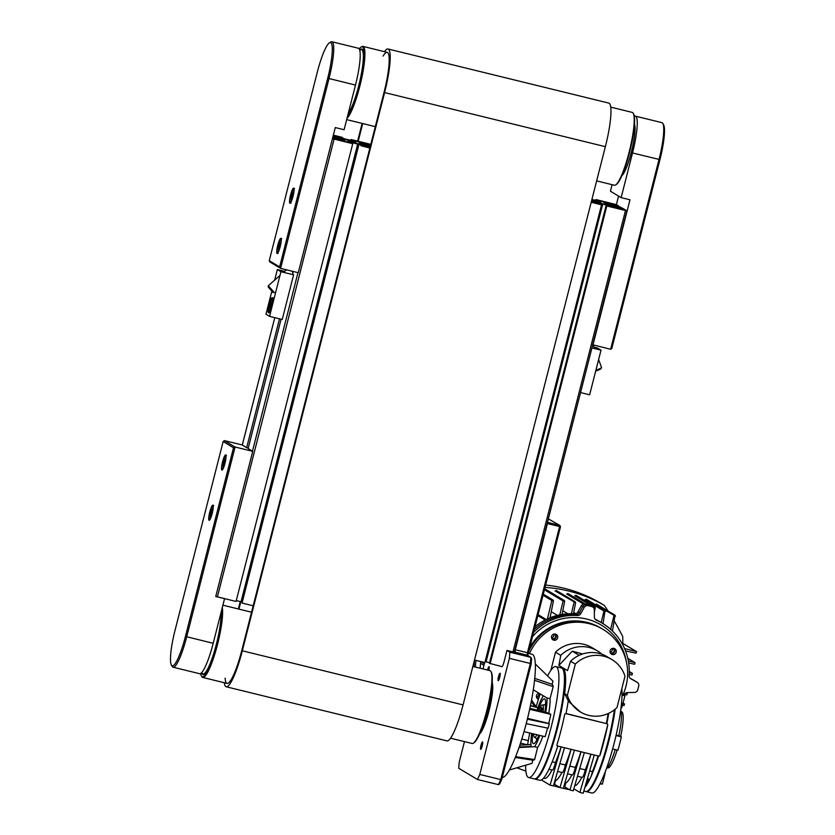 <?xml version="1.0" encoding="UTF-8"?>
<svg xmlns="http://www.w3.org/2000/svg" width="835" height="835" viewBox="0 0 835 835"><rect width="100%" height="100%" fill="white"/><g stroke="black" fill="none" stroke-linecap="round" stroke-linejoin="round"><path stroke-width="1.25" d="M370.239 146.532L359.614 143.276L370.448 145.718M241.91 601.952L236.284 600.574M351.264 143.098L351.431 142.441L347.673 141.731L352.735 143.714L236.054 601.461L215.764 596.43M361.012 145.739L369.853 148.035M351.431 142.441L362.86 145.499L364.102 146.24L361.075 145.499M352.735 143.714L332.434 138.683M332.988 136.533L344.187 139.936L332.779 137.357M248.235 448.082L246.659 447.696L279.506 318.803M293.252 271.479L292.563 274.183L293.617 274.809L280.925 271.699L277.356 269.559L284.672 271.354M281.092 319.189L248.12 448.562L252.744 451.338L215.743 596.482L224.573 598.653L213.196 643.305A34.611 5.981 -76.2 0 1 199.596 673.709L173.106 667.217A34.611 5.981 -76.2 0 0 186.706 636.813L235.084 447.017L224.364 440.588L242.025 444.919L246.659 447.696M351.618 140.583L351.786 139.936L354.812 140.677L356.127 141.48L346.076 139.226L340.951 137.723L339.699 136.971L342.016 137.284L333.332 135.155M350.836 140.395L351.065 139.508L351.786 139.936M354.656 141.292L354.812 140.677M342.58 138.286L342.726 137.712M351.065 139.508L370.792 144.361M333.019 136.418L340.315 138.119L337.309 136.324L333.311 135.28M370.667 144.841L356.827 141.094L359.843 142.91L370.479 145.603M332.601 138.057L346.974 142.117L343.957 140.301L332.748 137.472M370.208 146.657L363.486 145.092L369.915 147.795M347.517 140.134L355.533 141.804A13.84 0.731 14.3 0 0 344.375 139.069L347.517 140.134M348.268 141.407A13.84 0.731 14.3 0 0 359.426 144.142L348.268 141.407M347.924 140.635L355.929 142.628L347.924 140.635M343.686 141.365L343.957 140.301M341.943 140.938L342.225 139.8M502.012 666.654L489.425 663.314L606.106 205.556L606.815 205.984L490.135 663.741M489.571 662.729L485.125 661.56M599.687 201.35L599.854 200.734L601.158 201.538L591.9 199.481M596.649 200.65L596.816 199.993L599.854 200.734M595.866 200.452L596.096 199.565L596.816 199.993M596.096 199.565L616.679 204.7L620.906 207.8M616.449 206.882L616.616 206.235L621.031 207.31M615.917 206.756L616.126 205.932L616.616 206.235M618.046 207.268L604.697 203.385L616.126 205.932M514.329 652.26L626.855 210.837L622.503 208.186L618.088 207.111M591.19 202.279L601.544 204.826L591.222 202.164L597.766 203.771L592.766 201.851L596.472 202.498L607.89 205.556L609.143 206.308L606.106 205.556M514.36 652.26L626.876 210.827L606.815 205.984M620.04 207.884L608.527 205.149L611.523 206.955L623.453 209.94L621.323 208.27L620.04 207.884L619.747 209.032M591.243 202.039L592.005 202.174L591.316 201.757M616.877 205.995L614.737 204.324L601.868 201.151L604.884 202.968L616.877 205.995M591.535 200.932L593.299 201.465A13.84 0.731 14.3 0 0 604.457 204.199L591.566 200.797M591.764 200.014L600.563 201.872A13.84 0.731 14.3 0 0 591.848 199.68M600.908 202.644L592.913 200.64L600.908 202.644M292.344 192.144L292.96 192.509L292.417 196.048L291.248 199.21L290.632 198.845L291.175 195.306L292.344 192.144M292.48 195.62L291.175 195.306M291.332 199.012L290.632 198.845M279.537 242.38L280.153 242.755L278.452 249.456L277.825 249.08L278.368 245.542L279.537 242.38M279.673 245.866L278.368 245.542M278.525 249.248L277.825 249.08M223.216 466.076L222.621 465.638L223.185 462.068L224.344 458.947L224.949 459.386L224.385 462.955L223.216 466.076M223.321 465.805L222.621 465.638M223.185 462.068L224.469 462.381M210.41 516.322L209.815 515.863L211.537 509.183L212.142 509.642L210.41 516.322M210.514 516.04L209.815 515.863M210.378 512.293L211.662 512.617M601.544 204.826L484.864 662.572L474.51 660.036M253.172 605.782L242.046 603.058L358.726 145.3M358.361 145.092L242.046 603.058M593.956 347.162L597.442 348.007L601.012 350.157L591.932 347.924M580.555 392.586L589.635 394.809L601.012 350.157M598.611 359.593L601.534 367.431A4.613 0.658 159.5 0 1 601.524 367.536A4.613 0.658 159.5 0 1 595.908 370.187M595.699 371.011A3.726 0.532 -20.5 0 0 601.002 368.642L601.524 367.536M271.521 305.965A7.786 1.346 103.8 0 1 268.463 312.801A7.786 1.346 103.8 0 1 269.016 304.921A7.786 1.346 103.8 0 1 272.179 297.677A7.786 1.346 103.8 0 1 271.521 305.965M271.813 291.321L265.968 314.211L269.548 316.361L282.24 319.471L293.617 274.809M274.663 280.122L277.356 269.559M269.548 316.361L280.925 271.699M270.415 308.324L270.352 305.067L271.323 302.427L271.845 302.74L270.415 308.324M270.477 308.146L269.903 308.011M270.352 305.067L271.438 305.328M291.812 271.124L292.991 272.502M274.381 292.636L268.296 285.706L279.965 275.466M273.076 292.542L268.212 286.958L273.076 292.542M270.175 288.973L272.387 291.749L270.175 288.973M327.717 78.198L279.621 266.887L280.612 268.379L329 78.584A34.611 5.981 -76.2 0 0 331.871 41.75A34.611 5.981 -76.2 0 0 330.733 42.021L329.387 42.867A33.463 5.782 103.8 0 1 327.717 78.198L355.48 85.076A34.611 5.981 -76.2 0 0 358.361 48.242L331.871 41.75M279.621 266.887L269.256 260.677L269.893 261.95L280.612 268.379L298.272 272.711L335.273 127.567L344.103 129.728L355.48 85.076M269.256 260.677L317.352 71.987A33.463 5.782 103.8 0 1 329.387 42.867M280.915 238.382A7.786 1.346 103.8 0 1 280.247 246.44A7.786 1.346 103.8 0 1 277.136 253.485A7.786 1.346 103.8 0 1 277.679 245.594A7.786 1.346 103.8 0 1 280.842 238.351A7.786 1.346 103.8 0 1 280.915 238.382M293.722 188.136A7.786 1.346 103.8 0 1 293.054 196.194A7.786 1.346 103.8 0 1 289.943 203.239A7.786 1.346 103.8 0 1 290.486 195.359A7.786 1.346 103.8 0 1 293.649 188.115A7.786 1.346 103.8 0 1 293.722 188.136M634.339 116.368A34.611 5.981 103.8 0 1 635.404 116.148L661.894 122.641A34.611 5.981 103.8 0 1 662.792 123.413L663.585 124.78A33.463 5.782 -76.2 0 1 659.942 159.631L611.846 348.32L610.635 349.27L592.735 344.792M662.792 123.413A34.611 5.981 103.8 0 1 659.013 159.475L610.635 349.27M635.404 116.148A34.611 5.981 103.8 0 1 632.523 152.972L621.146 197.634L629.976 199.805L592.975 344.938M616.397 204.585L618.558 196.089M621.146 197.634L610.427 191.215L612.086 184.681M634.475 124.342A27.117 4.686 103.8 0 1 631.719 150.885A27.117 4.686 103.8 0 1 621.887 175.684M223.154 441.548L233.518 447.758L185.422 636.437A33.463 5.782 103.8 0 1 171.415 665.088A33.463 5.782 103.8 0 1 175.058 630.227L223.154 441.548L224.364 440.588M233.518 447.758L235.084 447.017L252.744 451.338M171.415 665.088L172.208 666.445A34.611 5.981 -76.2 0 0 173.106 667.217M221.859 470.053A7.786 1.346 103.8 0 1 222.527 461.995A7.786 1.346 103.8 0 1 225.638 454.95A7.786 1.346 103.8 0 1 225.085 462.83A7.786 1.346 103.8 0 1 221.933 470.074A7.786 1.346 103.8 0 1 221.859 470.053M209.053 520.288A7.786 1.346 103.8 0 1 209.721 512.231A7.786 1.346 103.8 0 1 212.831 505.185A7.786 1.346 103.8 0 1 212.278 513.076A7.786 1.346 103.8 0 1 209.126 520.32A7.786 1.346 103.8 0 1 209.053 520.288M548.355 518.879L559.69 525.33L560.504 526.718L528.346 652.876L527.428 652.709L527.177 655.12L530.872 657.354L531.624 658.7L531.154 664.096L530.35 663.47L500.749 779.587L501.793 779.285L531.154 664.096M547.478 522.313L547.447 523.576L559.586 526.551L527.428 652.709L515.289 649.734L515.07 652.187L515.79 652.615L506.96 650.444L509.903 652.218L509.371 658.335L479.781 774.442L477.463 779.493L458.707 768.252L459.24 762.136L464.469 741.605M559.69 525.33L547.551 522.355M501.793 779.285L499.748 783.741L498.432 784.629L500.749 779.587L479.781 774.442M509.903 652.218L530.872 657.354L530.35 663.47L509.371 658.335M527.887 655.569A3.465 0.595 103.8 0 1 528.346 652.876M560.191 526.071L559.586 526.551M547.447 523.576L515.289 649.734M487.525 670.046A3.831 0.658 103.8 0 1 489.049 666.643A3.831 0.658 103.8 0 1 488.819 670.359M498.182 680.661A3.831 0.658 103.8 0 1 498.505 676.694A3.831 0.658 103.8 0 1 500.04 673.229A3.831 0.658 103.8 0 1 499.768 677.112A3.831 0.658 103.8 0 1 498.213 680.671A3.831 0.658 103.8 0 1 498.182 680.661M481.023 745.279A3.831 0.658 103.8 0 1 482.526 741.908A3.831 0.658 103.8 0 1 482.254 745.791A3.831 0.658 103.8 0 1 480.699 749.36A3.831 0.658 103.8 0 1 481.023 745.279M506.96 650.444L504.11 661.612A5.772 0.992 103.8 0 1 501.845 666.685A5.772 0.992 103.8 0 1 501.793 666.664L501.616 666.549M482.995 668.929L484.624 662.51M492.18 682.571A27.117 4.686 103.8 0 1 489.425 709.113A27.117 4.686 103.8 0 1 479.593 733.923M477.463 779.493L498.432 784.629M483.705 722.985A16.616 2.87 -76.2 0 0 488.767 708.957A16.616 2.87 -76.2 0 0 490.761 694.177M481.711 728.694A21.261 3.674 -76.2 0 0 486.429 719.645M491.638 698.394A21.261 3.674 -76.2 0 0 491.638 688.186M359.77 50.392A34.037 5.876 103.8 0 1 361.545 49.62A34.037 5.876 103.8 0 1 360.647 77.478A34.037 5.876 103.8 0 1 348.195 113.664M610.709 107.12L632.231 112.401A37.502 6.482 103.8 0 1 633.191 113.236A37.502 6.482 103.8 0 1 634.224 120.543A37.502 6.482 103.8 0 1 627.367 158.702A37.502 6.482 103.8 0 1 615.614 184.942A37.502 6.482 103.8 0 1 614.372 185.234L596.639 180.892M615.614 184.942L616.293 184.525A36.917 6.377 -76.2 0 0 627.857 158.681A36.917 6.377 -76.2 0 0 634.6 121.117A36.917 6.377 -76.2 0 0 633.598 113.915L633.191 113.236M346.995 118.382A37.502 6.482 -76.2 0 0 358.486 91.182A37.502 6.482 -76.2 0 0 364.905 54.536A37.502 6.482 -76.2 0 0 362.912 46.384A37.502 6.482 -76.2 0 0 361.67 46.687L361.002 47.104A36.917 6.377 103.8 0 1 364.185 54.839A36.917 6.377 103.8 0 1 358.351 89.157A36.917 6.377 103.8 0 1 347.412 116.743M361.545 49.62L362.087 49.745A34.037 5.876 103.8 0 1 362.755 50.204M348.038 114.291A34.611 5.981 -76.2 0 0 353.163 103.905A34.611 5.981 -76.2 0 0 362.567 49.829A34.611 5.981 -76.2 0 0 359.676 50.048M359.207 48.931A36.917 6.377 103.8 0 1 361.002 47.104M490.176 697.528A14.425 2.495 103.8 0 1 488.214 709.604A14.425 2.495 103.8 0 1 484.728 719.739M221.004 612.681A34.037 5.876 103.8 0 1 216.411 644.067A34.037 5.876 103.8 0 1 203.041 673.96A34.037 5.876 103.8 0 1 201.83 672.457M472.871 666.455L489.936 670.63A37.502 6.482 103.8 0 1 490.907 671.465A37.502 6.482 103.8 0 1 487.306 708.591A37.502 6.482 103.8 0 1 473.33 743.181A37.502 6.482 103.8 0 1 472.088 743.474L450.566 738.192M473.33 743.181L473.998 742.753A36.917 6.377 -76.2 0 0 487.755 708.706A36.917 6.377 -76.2 0 0 491.304 672.154L490.907 671.465M221.786 609.602A36.917 6.377 103.8 0 1 214.856 651.624A36.917 6.377 103.8 0 1 202.039 676.632A36.917 6.377 103.8 0 1 201.402 675.943L201.809 676.621A37.502 6.482 -76.2 0 0 202.446 677.331A37.502 6.482 -76.2 0 0 202.769 677.456A37.502 6.482 -76.2 0 0 216.244 649.223A37.502 6.482 -76.2 0 0 222.287 607.619M204.398 674.002A34.037 5.876 103.8 0 1 203.594 674.096L203.041 673.96M201.59 672.728A34.611 5.981 -76.2 0 0 204.053 674.252A34.611 5.981 -76.2 0 0 215.555 647.699A34.611 5.981 -76.2 0 0 221.16 612.055M201.402 675.943A36.917 6.377 103.8 0 1 200.661 673.49M383.077 56.081A37.502 6.482 103.8 0 1 387.2 52.344A37.502 6.482 103.8 0 1 384.079 92.236L241.785 650.475A37.502 6.482 103.8 0 1 227.057 683.416A37.502 6.482 103.8 0 1 225.126 678.187M238.946 609.112L240.835 601.68M358.194 141.251L362.714 123.549M384.434 51.666A40.957 7.077 103.8 0 1 388.024 48.983A40.957 7.077 103.8 0 1 384.611 92.56L242.317 650.799A40.957 7.077 103.8 0 1 226.233 686.777A40.957 7.077 103.8 0 1 224.291 682.738M238.361 608.966L240.25 601.544M357.62 141.105L362.129 123.413M226.233 686.777L446.976 740.885A40.957 7.077 -76.2 0 0 463.07 704.907L605.365 146.668A40.957 7.077 -76.2 0 0 608.767 103.081L388.024 48.983M557.749 746.052L556.945 745.196L557.749 746.052A57.114 9.863 -76.2 0 1 549.712 767.626A57.114 9.863 -76.2 0 1 539.817 780.266L534.859 779.055A57.114 9.863 -76.2 0 0 544.744 766.405A57.114 9.863 -76.2 0 0 562.258 705.919A57.114 9.863 -76.2 0 0 562.049 668.115A57.114 9.863 -76.2 0 1 562.539 668.313A57.114 9.863 -76.2 0 1 557.665 727.41A57.114 9.863 -76.2 0 1 534.859 779.055L534.191 778.888A57.114 9.863 103.8 0 0 544.076 766.248A57.114 9.863 103.8 0 0 561.6 705.763A57.114 9.863 103.8 0 0 561.381 667.948A57.114 9.863 103.8 0 1 556.632 728.715A57.114 9.863 103.8 0 1 534.191 778.888L528.67 777.531A57.114 9.863 103.8 0 1 525.643 765.204M621.824 688.698A57.114 9.863 103.8 0 1 621.616 702.214A57.114 9.863 103.8 0 1 608.621 762.272A57.114 9.863 103.8 0 1 591.806 793.01L586.285 791.653A57.114 9.863 -76.2 0 0 601.607 765.33A57.114 9.863 -76.2 0 0 615.155 709.186A57.114 9.863 103.8 0 1 601.607 765.33A57.114 9.863 103.8 0 1 586.285 791.653L585.627 791.496A57.114 9.863 -76.2 0 0 600.814 765.549A57.114 9.863 -76.2 0 0 614.393 709.802A57.114 9.863 103.8 0 1 600.814 765.549A57.114 9.863 103.8 0 1 585.627 791.496L583.822 791.058M615.238 749.569A30.571 5.281 103.8 0 1 606.408 768.691M620.697 710.387A30.571 5.281 103.8 0 1 618.808 735.76M621.146 711.702L621.647 711.827A28.839 4.979 103.8 0 1 622.973 721.993A28.839 4.979 103.8 0 1 620.676 736.439M617.138 750.039A28.839 4.979 103.8 0 1 607.922 767.856L607.41 767.73M622.033 694.104L623.568 694.48A46.155 7.974 103.8 0 1 624.904 695.785L622.9 703.654A6.92 1.2 103.8 0 1 620.864 709.176M619.967 736.053A6.92 1.2 103.8 0 1 620.029 736.053A6.92 1.2 103.8 0 1 620.092 736.084L621.355 736.835A46.155 7.974 103.8 0 1 617.931 750.237L612.629 748.932M605.239 771.843A6.92 1.2 103.8 0 1 604.404 776.226L602.39 784.096A46.155 7.974 103.8 0 1 601.586 784.128L600.062 783.752M624.904 695.785L622.023 695.085M621.355 736.835L616.021 735.531M602.39 784.096L600.167 783.554M538.794 710.522A16.69 2.881 103.8 0 1 542.353 704.928A16.69 2.881 103.8 0 1 542.635 705.001A16.69 2.881 103.8 0 1 543.157 711.848M536.915 734.727A16.69 2.881 103.8 0 1 534.421 737.305A16.69 2.881 103.8 0 1 533.659 733.944M541.852 711.556A11.533 1.994 103.8 0 0 541.769 710.815L542.406 708.299L541.341 707.652L540.694 710.178L542.312 711.817M540.141 710.856A11.533 1.994 103.8 0 1 540.694 710.178M542.353 704.928L544.702 704.865A17.305 2.985 103.8 0 1 544.848 704.876A17.305 2.985 103.8 0 1 544.994 704.938A17.305 2.985 103.8 0 1 545.579 706.086M537.813 737.764A17.305 2.985 103.8 0 1 536.602 738.495A17.305 2.985 103.8 0 1 536.467 738.443L534.421 737.305M581.035 751.771L569.94 790.004L564.763 786.904L565.754 783.021A54.223 9.362 -76.2 0 0 571.871 774.88M567.539 773.826L572.236 774.974A6.92 1.2 -76.2 0 0 575.305 767.428A54.223 9.362 -76.2 0 0 580.951 751.761M584.343 752.585L573.248 790.818L569.94 790.004M571.098 749.339L560.003 787.572L563.312 788.376L574.417 750.154M560.003 787.572L554.555 784.305L555.463 780.746A54.223 9.362 -76.2 0 0 561.934 772.448M557.613 771.383L562.31 772.542A6.92 1.2 -76.2 0 0 565.368 764.996A54.223 9.362 -76.2 0 0 571.025 749.319M552.206 761.77L555.432 762.564A54.223 9.362 -76.2 0 0 561.089 746.887M543.512 778.199L544.368 778.418A54.223 9.362 -76.2 0 0 552.008 770.016M587.412 778.69L589.353 779.17A6.92 1.2 -76.2 0 0 590.543 777.635A57.114 9.863 -76.2 0 0 598.58 756.072L557.78 746.072A1.159 1.138 120.9 0 1 557.467 745.947L557.436 745.926M548.939 769.265L552.373 770.11A6.92 1.2 -76.2 0 0 555.432 762.564M559.857 763.649L565.368 764.996M555.463 780.746L554.92 780.662M569.794 766.081L575.305 767.428M565.754 783.021L564.94 782.781M579.72 768.513L585.241 769.87A54.223 9.362 -76.2 0 0 590.888 754.193M574.72 785.756A54.223 9.362 -76.2 0 0 581.807 777.322M577.476 776.258L582.172 777.406A6.92 1.2 -76.2 0 0 585.241 769.87M589.656 770.955L592.412 771.623A54.223 9.362 -76.2 0 0 598.058 755.946M585.753 784.399A54.223 9.362 -76.2 0 0 588.978 779.076M584.803 787.687A57.114 9.863 -76.2 0 0 590.543 777.635A6.92 1.2 -76.2 0 0 592.412 771.623M566.026 713.695A1.159 1.138 120.9 0 0 564.867 714.092L565.994 713.674L606.868 723.705L566.026 713.518M598.611 756.082A1.159 1.138 120.9 0 0 600 755.237A57.114 9.863 -76.2 0 0 607.713 725.104L607.703 724.592A1.159 1.138 120.9 0 0 606.868 723.705M564.867 714.092L564.658 714.551A57.114 9.863 103.8 0 1 556.976 744.705L556.945 745.196A1.159 1.138 120.9 0 0 557.467 745.947M606.836 723.684L607.703 724.592L606.836 723.684A57.114 9.863 -76.2 0 0 608.715 713.299M601.962 654.264A30.571 30.07 120.9 0 0 597.338 650.841L592.067 647.678A30.571 30.07 120.9 0 0 555.494 652.187L560.765 655.35L558.886 665.453L567.508 670.609L570.587 661.236L575.325 664.076A30.571 30.07 -59.1 0 1 624.997 676.246L617.023 707.506A30.571 30.07 -59.1 0 1 567.362 695.336L564.658 693.718A57.114 9.863 -76.2 0 0 563.093 668.449A57.114 9.863 -76.2 0 0 562.602 668.25L555.859 666.601A57.114 9.863 103.8 0 1 551.11 727.368A57.114 9.863 103.8 0 1 528.67 777.531M611.898 659.566L607.16 656.727A30.571 30.07 120.9 0 0 570.587 661.236M565.994 713.674A57.114 9.863 -76.2 0 0 568.28 700.722L564.658 693.718M580.461 712.015L568.217 701.108M575.325 664.076L567.362 695.336M597.338 650.841A30.571 30.07 120.9 0 0 560.765 655.35M582.642 653.962L572.226 651.175L558.886 665.453M572.226 651.175L579.156 655.329M555.494 652.187L550.87 670.328M536.185 706.65A51.916 51.071 -59.1 0 1 531.582 699.793M529.473 653.596A51.916 51.071 -59.1 0 1 603.037 629.371A51.916 51.071 -59.1 0 1 623.15 694.376M616.199 652.218A3.173 3.121 120.9 0 0 610.479 649.87A3.173 3.121 120.9 0 0 612.379 654.546A3.173 3.121 120.9 0 0 616.199 652.218M557.655 637.867A3.173 3.121 120.9 0 0 551.945 635.519A3.173 3.121 120.9 0 0 552.989 639.85A3.173 3.121 120.9 0 0 557.655 637.867M539.034 693.227A3.173 3.121 120.9 0 0 538.418 699.302M528.805 651.081A51.916 51.071 -59.1 0 1 601.607 628.515A51.916 51.071 120.9 0 0 528.805 651.081M535.632 706.859A51.916 51.071 -59.1 0 1 531.352 700.982A51.916 51.071 120.9 0 0 535.632 706.859M610.876 653.669A3.173 3.121 120.9 0 0 614.017 648.419M552.342 639.318A3.173 3.121 120.9 0 0 555.484 634.078M537.249 698.53A3.173 3.121 120.9 0 0 538.648 698.582M606.367 723.413A54.223 9.362 -76.2 0 0 608.11 713.581M607.703 724.592A1.159 1.138 120.9 0 1 607.682 725.093L599.77 755.685M590.971 754.214L579.876 792.436L583.185 793.25L594.28 755.017M579.876 792.436L573.833 788.814M561.172 746.908L550.067 785.13L553.386 785.944L564.481 747.722M550.067 785.13L541.456 779.973M559.93 787.52A11.533 0.605 -165.7 0 1 553.428 785.777M569.167 789.545A11.533 0.605 -165.7 0 1 563.322 788.344M528.252 653.294L531.989 654.212A63.46 10.959 103.8 0 1 527.845 717.15A63.46 10.959 103.8 0 1 502.242 777.531M534.734 678.375L552.144 684.314A42.47 7.338 103.7 0 1 553.198 686.652L534.536 680.285M547.572 728.089A42.47 7.306 103.8 0 1 545.109 736.689L524.036 731.637M527.626 744.736A57.114 9.863 103.8 0 1 529.724 732.994M536.08 706.984A57.114 9.863 103.8 0 1 540.203 693.927M547.583 675.922A57.114 9.863 103.8 0 1 555.859 666.601M526.217 723.632L548.146 728.214A4870.44 4790.426 -59.1 0 1 548.72 725.98L549.284 723.747L548.762 723.434L527.553 718.351M542.854 736.146A27.691 4.78 103.8 0 1 537.604 747.44L534.619 759.547A42.47 7.338 103.8 0 1 532.907 760.194A42.47 7.338 103.8 0 1 532.813 760.174M532.803 760.174L532.031 763.326L509.433 769.985M552.144 684.314L552.968 681.183L535.298 663.961M529.755 708.811L545.704 712.422A27.691 4.78 -76.2 0 0 546.956 697.966L550.014 698.718L553.198 686.652M550.014 698.718A27.691 4.78 103.8 0 1 548.762 713.173L550.797 714.363A42.47 7.306 103.8 0 1 548.762 723.434M531.676 733.464A27.691 4.78 -76.2 0 0 530.966 744.538A27.691 4.78 103.8 0 0 531.248 746.459A27.691 4.78 -76.2 0 0 531.363 746.866M519.026 747.555L534.536 746.688A27.691 4.78 -76.2 0 0 539.786 735.416M542.113 695.064L543.376 695.826A27.691 4.78 103.8 0 1 543.387 695.826A27.691 4.78 -76.2 0 0 537.907 707.756L530.392 705.784M537.124 710.115A27.691 4.78 103.8 0 1 537.907 707.756M538.867 735.197A23.077 3.987 103.8 0 1 533.461 743.672A23.077 3.987 103.8 0 1 532.594 733.683M537.97 710.324A23.077 3.987 103.8 0 1 544.451 698.843A23.077 3.987 103.8 0 1 544.848 712.234M534.536 746.688L537.604 747.44M545.704 712.422L548.762 713.173M533.283 689.814L546.956 697.966M550.797 714.363L529.651 709.291M534.619 759.547L515.654 756.646M519.84 745.175L530.966 744.538M519.234 746.96L531.248 746.459M527.355 719.165L549.284 723.747M538.001 707.475L530.455 705.512M536.654 740.207A23.077 3.987 103.8 0 1 536.696 738.516M544.931 704.897A23.077 3.987 103.8 0 1 545.672 703.383M525.873 771.091A200.755 197.457 -59.1 0 1 516.928 767.772M527.209 744.768L520.518 743.119M528.294 740.645L521.823 739.048L528.294 740.645M614.393 621.313A289.359 284.61 -59.1 0 1 622.743 636.583A139.372 137.086 -59.1 0 1 622.774 643.378M545.631 585.064A139.372 137.086 120.9 0 1 599.707 602.651L604.352 605.438A289.359 284.61 -59.1 0 1 608.057 611.032M604.352 605.438A139.372 137.086 120.9 0 0 545.036 587.412M475.929 660.381A139.372 137.086 120.9 0 0 475.418 667.071M480.156 668.24A139.372 137.086 -59.1 0 1 480.741 661.56M474.416 660.402A137.65 135.395 120.9 0 0 473.998 666.727M624.163 694.783A56.822 55.893 120.9 0 0 624.225 694.668A3.465 3.403 -59.1 0 1 627.304 692.601L634.475 692.434A3.465 3.403 120.9 0 0 637.721 689.898A68.073 66.957 120.9 0 0 638.723 685.973A3.465 3.403 120.9 0 0 637.074 682.237L630.832 678.772A3.465 3.403 -59.1 0 1 629.099 675.536A56.822 55.893 120.9 0 0 602.348 623.244L600.918 622.388A56.822 55.893 120.9 0 0 595.428 619.507A56.822 55.893 120.9 0 1 600.918 622.388L599.488 621.532A56.822 55.893 120.9 0 0 595.136 619.173M602.348 623.244A56.822 55.893 120.9 0 0 596.388 620.154A3.465 3.403 -59.1 0 1 594.384 617.075L594.322 609.853A3.465 3.403 120.9 0 0 591.858 606.617A68.073 66.957 120.9 0 0 587.976 605.657A3.465 3.403 120.9 0 0 584.239 607.379L580.711 613.725A3.465 3.403 -59.1 0 1 577.476 615.51L576.046 614.654A56.822 55.893 120.9 0 0 534.317 629.475A56.822 55.893 120.9 0 1 576.046 614.654A3.465 3.403 120.9 0 0 579.281 612.869A3.465 3.403 -59.1 0 1 576.046 614.654L574.616 613.798A56.822 55.893 120.9 0 0 535.005 626.772M557.404 615.395L551.267 611.721M562.8 610.74L567.873 613.777M575.743 613.683L573.708 612.462M622.472 705.21L624.079 705.544A355.24 61.362 -76.2 0 0 624.507 703.957L622.92 703.561M623.046 703.08L624.507 703.957M626.438 692.737L627.325 693.269A313.501 54.15 -76.2 0 1 626.897 694.908L624.371 694.376M627.325 693.269L625.958 692.914M627.795 658.314L635.017 662.635L628.337 660.934M628.682 662.99L634.631 664.253A355.24 61.362 -76.2 0 0 635.017 662.635M629.246 672.592L632.387 673.386L629.266 671.517M629.172 674.45L631.97 675.045A313.501 54.15 -76.2 0 0 632.387 673.386M637.074 682.237L634.214 680.525A3.465 3.403 -59.1 0 1 634.308 680.577L635.738 681.433A3.465 3.403 120.9 0 0 635.644 681.381L630.321 678.427L635.644 681.381A3.465 3.403 -59.1 0 1 635.832 681.496M591.858 606.617L590.428 605.751A3.465 3.403 -59.1 0 1 591.253 606.106A3.465 3.403 120.9 0 0 590.428 605.751A68.073 66.957 120.9 0 0 586.546 604.801A3.465 3.403 120.9 0 0 582.809 606.523L579.281 612.869L580.711 613.725M624.559 648.534L636.395 651.571L621.584 642.689M625.53 650.924L636.019 653.147L636.583 651.655L621.553 642.637M596.315 603.987L615.071 615.228L612.431 631.009M615.447 616.105L595.094 604.457M610.646 629.34L613.923 615.739M547.395 618.944L551.872 600.522L543.042 595.23M551.872 600.522L553.438 600.918L553.052 600.031L543.314 594.196M553.438 600.918L550.046 617.796M562.07 614.424L564.669 601.367L563.103 600.97L559.784 614.842M564.669 601.367L564.272 600.48L545.359 589.145M603.037 623.661L605.104 610.489L586.201 599.154M605.49 611.366L603.955 610.99L601.2 622.555M593.581 607.755L593.727 607.149L595.261 607.525L594.875 606.638L575.889 595.261M595.261 607.525L594.343 612.18M573.457 613.735L575.628 602.713L575.231 601.826L556.246 590.439M575.628 602.713L555.035 590.919M571.37 613.694L574.073 602.327M585.335 603.997L567.842 593.476M585.554 604.738L584.009 604.363M584.239 607.379L581.379 605.667L577.862 612.013L579.281 612.869L582.809 606.523A3.465 3.403 -59.1 0 1 586.546 604.801L587.976 605.657M588.999 604.895A68.073 66.957 120.9 0 0 585.116 603.945L586.546 604.801A68.073 66.957 120.9 0 1 590.428 605.751L588.999 604.895A3.465 3.403 -59.1 0 1 589.823 605.25L592.683 606.972M574.616 613.798A3.465 3.403 120.9 0 0 577.862 612.013M581.379 605.667A3.465 3.403 -59.1 0 1 585.116 603.945M634.214 680.525L630.133 678.26M577.476 615.51A56.822 55.893 120.9 0 0 533.565 632.429M554.252 633.995A2.505 2.474 -59.1 0 1 555.317 637.543A2.505 2.474 -59.1 0 1 551.684 638.274M538.888 697.841A2.505 2.474 -59.1 0 1 536.592 697.486M612.786 648.346A2.505 2.474 -59.1 0 1 613.85 651.884A2.505 2.474 -59.1 0 1 610.228 652.626M531.248 701.515A51.916 51.071 120.9 0 0 535.183 706.744M603.037 629.371L600.897 628.087A51.916 51.071 120.9 0 0 529.703 647.563M626.354 661.675A54.713 53.816 120.9 0 0 587.652 619.299A54.713 53.816 120.9 0 0 532.48 636.667M612.201 648.482A2.505 2.474 -59.1 0 1 610.072 652.041M538.575 693.342A2.505 2.474 -59.1 0 1 536.435 696.901M553.668 634.13A2.505 2.474 -59.1 0 1 551.528 637.69M363.173 144.758L363.371 143.985M241.044 601.732L357.724 143.985M217.403 596.889L334.083 139.142M342.976 139.8L343.112 139.268M337.778 138.579L337.987 137.765M242.296 445.076L274.778 317.634L242.265 445.065M335.733 137.086L336.025 135.948M369.425 145.342L369.707 144.257M368.131 145.029L368.423 143.881M337.037 137.399L337.309 136.324M252.473 451.182L297.98 272.638M608.204 204.815L608.402 204.043M596.305 203.155L596.472 202.498M486.074 661.79L602.755 204.043M512.972 651.926L625.467 210.556M621.042 209.345L621.323 208.27M613.161 205.086L613.454 203.938M614.456 205.4L614.737 204.324M293.419 189.315A6.576 1.138 103.8 0 1 291.864 199.388A6.576 1.138 103.8 0 1 290.1 198.333A6.576 1.138 103.8 0 1 293.419 189.315M280.612 239.551A6.576 1.138 103.8 0 1 279.057 249.623A6.576 1.138 103.8 0 1 277.293 248.569A6.576 1.138 103.8 0 1 280.612 239.551M222.141 468.863A6.576 1.138 103.8 0 1 223.749 458.707A6.576 1.138 103.8 0 1 225.46 459.97A6.576 1.138 103.8 0 1 222.141 468.863M209.334 519.099A6.576 1.138 103.8 0 1 210.942 508.933A6.576 1.138 103.8 0 1 212.643 510.227A6.576 1.138 103.8 0 1 209.334 519.099M269.496 311.726A6.576 1.138 103.8 0 1 269.246 311.737A6.576 1.138 103.8 0 1 269.935 304.451A6.576 1.138 103.8 0 1 272.586 299.097M659.942 159.631L632.523 152.972M634.443 124.812A26.772 4.624 103.8 0 1 631.657 150.864A26.772 4.624 103.8 0 1 622.075 175.246M185.422 636.437L213.196 643.305M515.07 652.187L527.219 655.162M242.317 650.799L463.07 704.907M384.611 92.56L605.365 146.668M622.9 703.654L621.522 703.321M620.092 736.084L616.115 735.103L620.029 736.053M604.404 776.226L603.58 776.028M535.318 625.54L536.007 625.958M545.192 620.019L537.844 615.614M484.331 663.689L482.066 662.332M538.095 614.654L546.205 619.507M563.103 600.97L544.43 589.781M603.955 610.99L584.991 599.624M593.727 607.149L574.678 595.731M583.435 604.018L566.652 593.956M595.689 619.727L596.388 620.154M294.463 188.606C294.066 187.374 293.043 188.793 291.394 192.864C288.513 204.867 290.225 201.903 290.893 203.176M281.656 238.852C281.259 237.61 280.236 239.029 278.587 243.11C275.707 255.113 277.418 252.139 278.086 253.412M226.452 455.44C226.045 454.209 225.022 455.628 223.383 459.699C221.546 467.569 221.244 470.94 222.475 469.823M213.645 505.686C213.238 504.444 212.215 505.864 210.577 509.945C208.75 517.815 208.447 521.176 209.658 520.048M593.142 344.98L594.478 348.55M273.536 298.304C273.139 297.072 272.116 298.492 270.467 302.562C267.461 314.534 269.611 311.695 269.663 312.749M286.426 269.809L283.545 272.335M268.212 286.958L268.296 285.716M492.159 692.674L491.053 692.403M484.248 724.957L483.141 724.686M387.2 52.344L362.912 46.384M375.312 126.638L346.682 119.624M529.86 708.33L541.832 711.274M251.544 612.201L222.914 605.187M227.057 683.416L202.769 677.456M536.602 738.495L537.396 738.693M544.848 704.876L545.641 705.074M515.31 757.502L532.907 760.194M483.924 665.286L481.492 663.825M637.168 682.289L635.738 681.433"/></g></svg>
